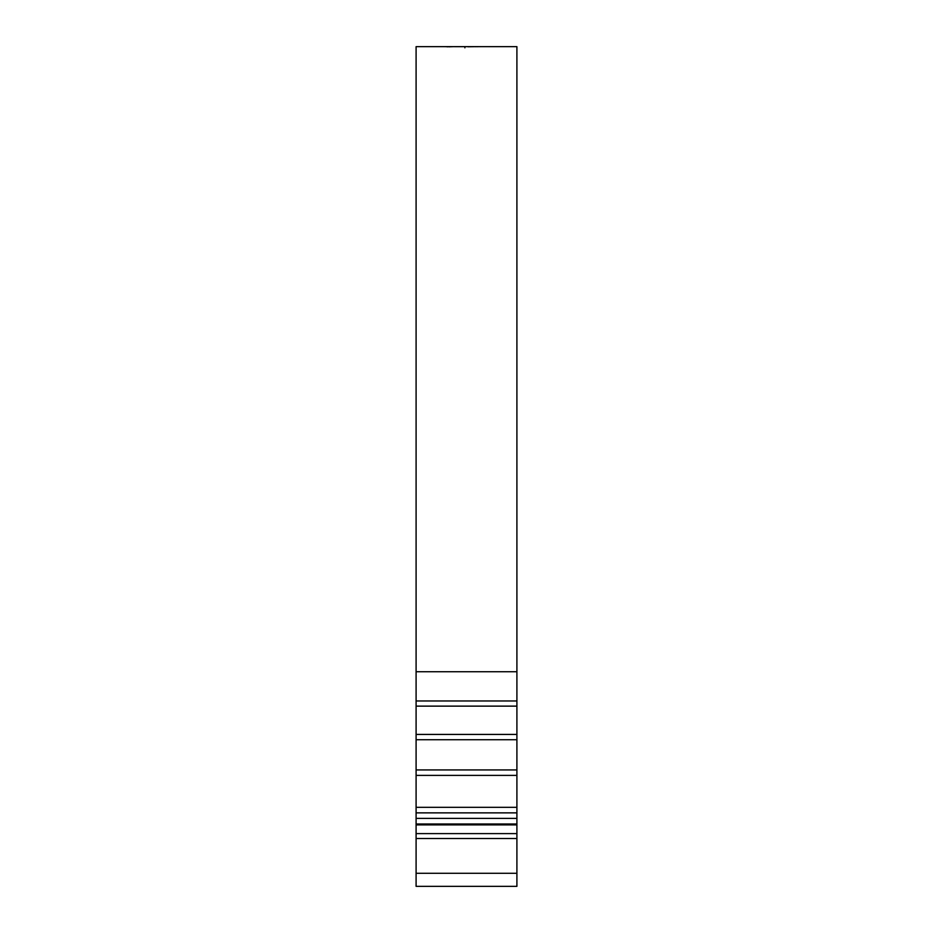 <?xml version="1.0" encoding="UTF-8"?>
<svg xmlns="http://www.w3.org/2000/svg" width="933" height="933" viewBox="0 0 933 933"><rect width="100%" height="100%" fill="white"/><g stroke="black" fill="none" stroke-linecap="round" stroke-linejoin="round"><path stroke-width="1.4" d="M479.609 46.65L478.349 46.65M480.612 46.65L479.982 46.673M478.781 46.65L476.915 46.697L478.781 46.65M477.078 46.662L475.224 46.697L477.078 46.662M467.981 46.778L475.398 46.662L467.981 46.778M464.891 47.816L464.891 46.662L454.499 46.662M464.809 46.673L455.491 46.65M448.82 46.813L453.59 46.65M446.93 46.778L447.817 46.813M452.727 46.662L416.095 46.65L416.095 671.737L516.905 671.737L516.905 886.35L416.095 886.35L416.095 873.288L516.905 873.288M491.085 46.65L516.905 46.65L516.905 671.737M482.408 46.65L491.551 46.65M516.905 700.963L416.095 700.963L416.095 739.741L516.905 739.741M416.095 739.741L416.095 775.393L516.905 775.393M416.095 775.393L416.095 812.865L516.905 812.865M416.095 706.129L516.905 706.129M416.095 700.963L416.095 671.737M516.905 818.381L416.095 818.381L416.095 812.865M516.905 824.889L416.095 824.889L416.095 833.612L516.905 833.612M516.905 838.51L416.095 838.51L416.095 873.288M416.095 818.381L416.095 824.014L516.905 824.014M516.905 807.337L416.095 807.337M416.095 838.51L416.095 833.612M416.095 824.889L416.095 824.014M490.898 46.65L483.072 46.65M485.498 46.65L483.644 46.65M486.933 46.65L489.359 46.662M482.886 46.65L480.95 46.65M480.868 46.65L480.063 46.65M479.305 46.65L458.418 46.65M455.246 46.65L453.193 46.65M516.905 886.35L416.095 886.35M516.905 734.423L416.095 734.423M516.905 769.935L416.095 769.935M490.326 46.65L488.6 46.65"/></g></svg>
